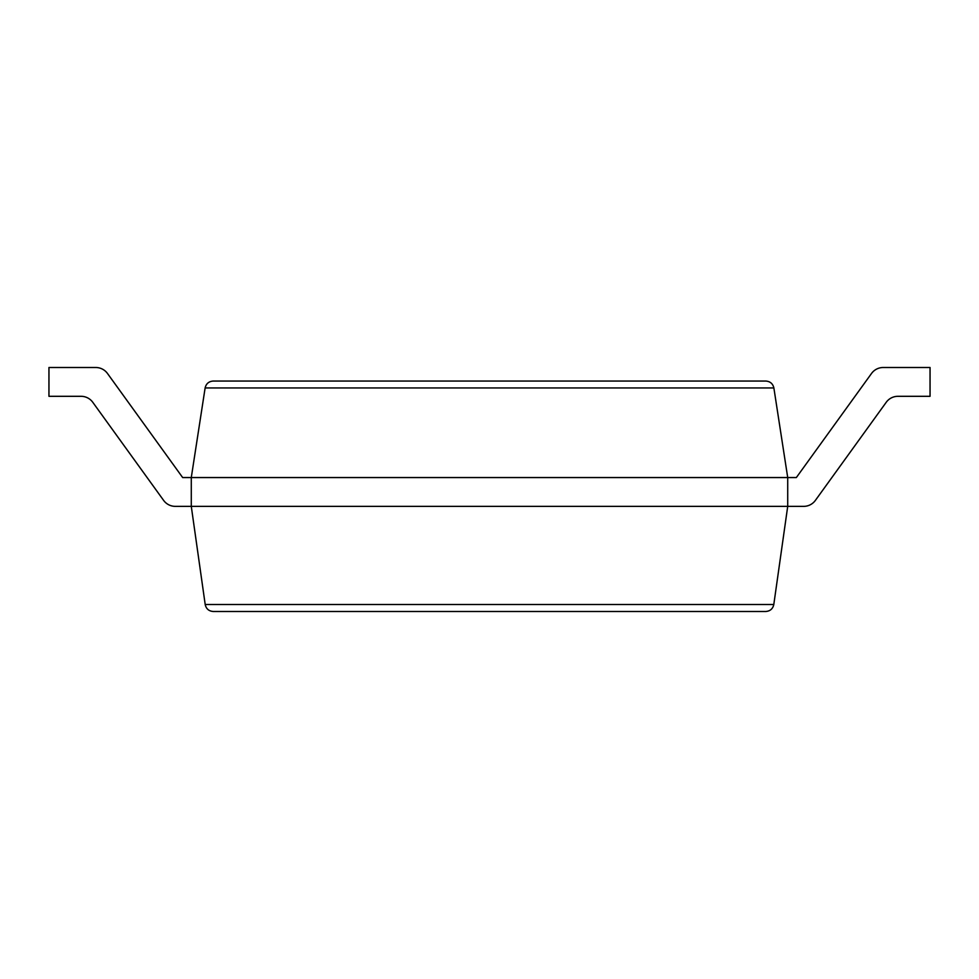 <?xml version="1.0" encoding="UTF-8"?>
<svg xmlns="http://www.w3.org/2000/svg" width="979" height="979" viewBox="0 0 979 979"><rect width="100%" height="100%" fill="white"/><g stroke="black" fill="none" stroke-linecap="round" stroke-linejoin="round"><path stroke-width="1.47" d="M81.073 396.311A14.404 14.404 0 0 1 92.76 402.271A14.404 14.404 0 0 0 81.073 396.311A14.404 14.404 0 0 1 92.76 402.271A14.404 14.404 0 0 0 81.073 396.311L48.95 396.311L48.95 367.504L95.807 367.504A14.404 14.404 0 0 1 107.482 373.476L182.657 477.556L191.284 477.556L205.125 387.953C206.128 383.695 208.808 381.394 213.165 381.051L765.835 381.051C770.192 381.394 772.872 383.695 773.875 387.953L787.716 477.556L787.716 506.363L773.802 604.508C772.835 608.828 770.155 611.153 765.749 611.496L213.251 611.496C208.845 611.153 206.165 608.828 205.198 604.508L773.802 604.508M897.927 396.311A14.404 14.404 0 0 0 886.24 402.271A14.404 14.404 0 0 1 897.927 396.311A14.404 14.404 0 0 0 886.24 402.271A14.404 14.404 0 0 1 897.927 396.311L930.05 396.311L930.05 367.504L883.193 367.504A14.404 14.404 0 0 0 871.518 373.476L796.343 477.556L191.284 477.556L191.284 506.363L205.198 604.508M163.615 500.391L92.76 402.271L163.615 500.391A14.404 14.404 0 0 0 175.29 506.363L803.71 506.363A14.404 14.404 0 0 0 815.385 500.391L886.24 402.271L815.385 500.391M48.95 367.504L95.807 367.504M107.482 373.476L182.657 477.556M871.518 373.476L796.343 477.556M787.716 506.363L803.71 506.363M205.125 387.953L773.875 387.953"/></g></svg>

